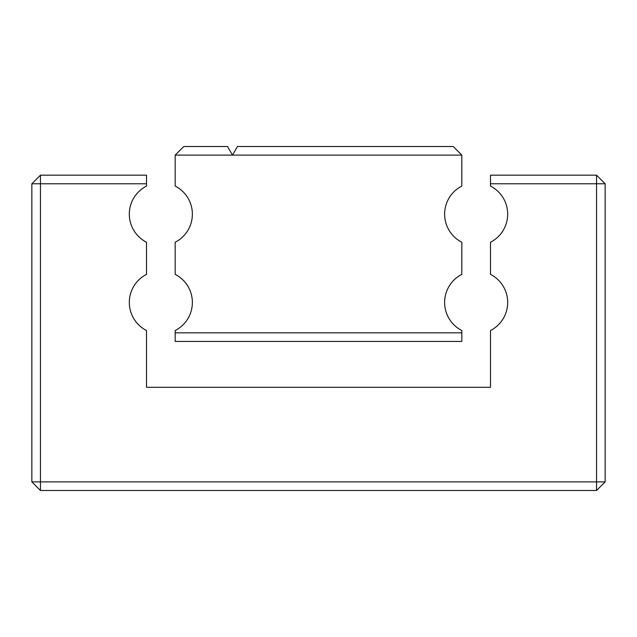 <?xml version="1.0" encoding="UTF-8"?>
<svg xmlns="http://www.w3.org/2000/svg" width="637" height="637" viewBox="0 0 637 637"><rect width="100%" height="100%" fill="white"/><g stroke="black" fill="none" stroke-linecap="round" stroke-linejoin="round"><path stroke-width="0.96" d="M175.175 155.11L175.175 186.076A31.532 31.532 0 0 1 175.175 242.243L175.175 274.364A31.532 31.532 0 0 1 175.175 330.531L175.175 332.832L461.825 332.832L461.825 330.531A31.532 31.532 0 0 1 461.825 274.364L461.825 242.243A31.532 31.532 0 0 1 461.825 186.076L461.825 155.11L232.505 155.11L227.536 146.51L183.775 146.51L175.175 155.11L232.505 155.11L237.474 146.51L453.226 146.51L461.825 155.11M461.825 332.832L461.825 341.432L175.175 341.432L175.175 332.832M596.551 175.175L596.551 481.891L40.45 481.891L40.45 175.175L146.51 175.175L146.51 186.076A31.532 31.532 0 0 0 146.51 242.243L146.51 274.364A31.532 31.532 0 0 0 146.51 330.531L146.51 387.296L490.49 387.296L490.49 330.531A31.532 31.532 0 0 0 490.49 274.364L490.49 242.243A31.532 31.532 0 0 0 490.49 186.076L490.49 183.775L605.15 183.775L596.551 175.175L490.49 175.175L490.49 183.775M40.45 175.175L31.85 183.775L146.51 183.775M31.85 481.891L40.45 490.49L40.45 481.891L31.85 481.891L31.85 183.775M40.45 490.49L596.551 490.49L605.15 481.891L605.15 183.775M605.15 481.891L596.551 481.891L596.551 490.49"/></g></svg>
